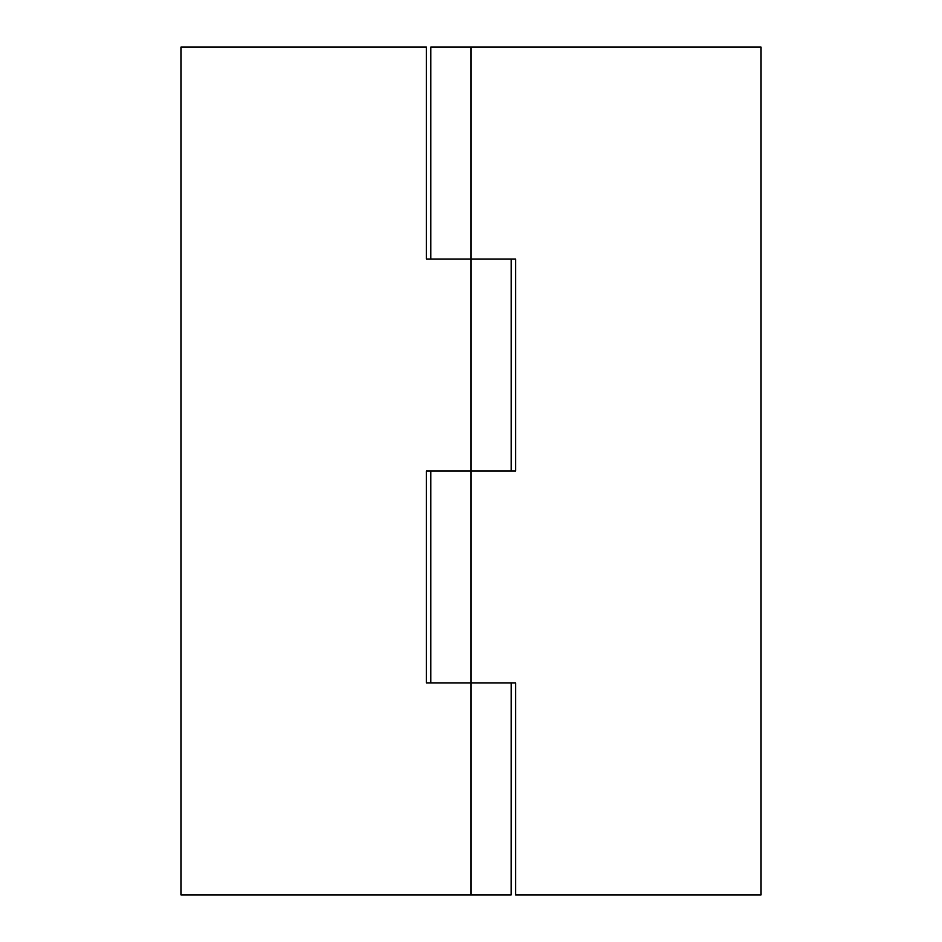 <?xml version="1.0" encoding="UTF-8"?>
<svg xmlns="http://www.w3.org/2000/svg" width="942" height="942" viewBox="0 0 942 942"><rect width="100%" height="100%" fill="white"/><g stroke="black" fill="none" stroke-linecap="round" stroke-linejoin="round"><path stroke-width="1.41" d="M510.387 894.9L180.958 894.9L180.958 47.1L426.385 47.1L426.385 259.05L471 259.05L471 47.1L761.042 47.1L761.042 894.9L515.615 894.9L515.615 682.95L426.385 682.95L426.385 471L515.615 471L515.615 259.05L471 259.05L471 471L515.615 471L515.615 259.05L471 259.05L471 47.1L761.042 47.1L761.042 894.9L515.615 894.9L515.615 682.95L471 682.95L471 894.9L180.958 894.9L180.958 47.1L426.385 47.1L426.385 259.05L471 259.05L471 471L426.385 471L426.385 682.95L471 682.95L471 894.9L511.129 894.9L511.165 682.95M430.835 259.05L430.835 47.1L430.835 259.05M430.835 682.95L430.835 471L430.835 682.95M471 682.95L471 471L471 682.95M471 47.1L430.835 47.1L471 47.1M511.165 471L511.165 259.05"/></g></svg>
